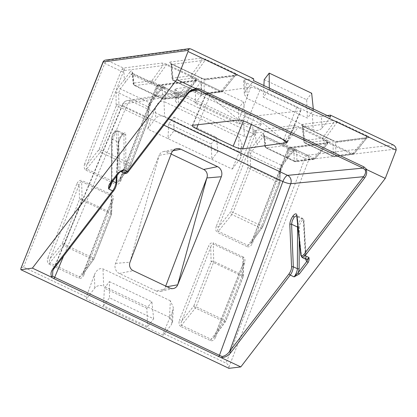 <?xml version="1.0" encoding="UTF-8"?>
<svg xmlns="http://www.w3.org/2000/svg" width="417" height="417" viewBox="0 0 417 417"><rect width="100%" height="100%" fill="white"/><g stroke="black" fill="none" stroke-linecap="round" stroke-linejoin="round"><path stroke-width="0.31" stroke-dasharray="2.08 1.56" d="M122.181 69.008C123.401 69.847 123.958 70.489 123.854 70.937L124.344 70.509L162.833 65.589C164.1 64.781 165.262 64.562 166.326 64.937L196.068 79.037L196.287 80.549L195.63 81.138A1.929 1.783 -97.3 0 1 197.006 80.064L197.006 80.064A1.929 1.783 -97.3 0 1 197.939 80.215C198.951 79.975 198.581 79.397 196.829 78.474L167.003 64.338C164.955 63.452 163.24 63.045 161.859 63.108L123.369 68.034L122.181 69.008L120.998 71.119L84.667 163.839A1.929 0.375 -158.6 0 0 87.017 164.527L123.349 71.813L123.854 70.937L124.365 79.751L118.616 86.861C116.989 89.071 116.119 91.245 116.009 93.387L116.15 105.887L99.137 149.296L87.017 164.527C85.928 166.79 85.798 168.254 86.637 168.927A1.929 0.62 -62.6 0 0 85.892 170.178L85.975 170.214A1.929 0.636 115.4 0 1 86.673 168.942L86.637 168.927M116.374 183.027A1.929 0.646 -66.7 0 0 115.718 184.314C117.756 184.867 119.434 183.741 120.748 180.942A1.929 0.375 21.4 0 1 119.684 180.144A1.929 0.375 21.4 0 1 119.809 180.071L119.038 181.348L116.374 183.027L86.673 168.942L100.304 152.101L101.487 149.984L118.496 106.575L118.944 104.61A1.929 1.475 178.5 0 0 116.322 105.1M85.975 170.214L115.634 184.278A1.929 0.636 115.4 0 1 116.338 183.006L128.905 165.658L130.068 163.532L101.487 149.984A1.929 0.375 -158.6 0 0 99.137 149.296M120.748 180.942L157.084 88.227L158.241 86.1C157.032 85.793 156.495 85.912 156.625 86.47L119.809 180.071L131.006 164.402L148.207 120.216A1.929 1.506 -177.8 0 0 148.468 119.512A1.929 1.506 -177.8 0 0 147.545 118.173L118.944 104.61L118.631 92.902L120.263 88.821L131.365 74.335L132.747 73.376L133.086 74.044L134.055 84.896L134.587 85.579L152.606 83.275L153.795 82.3L166.367 64.958A1.929 0.636 115.4 0 1 167.087 64.374M253.807 131.407C255.027 132.246 255.585 132.893 255.48 133.336L255.97 132.908L294.459 127.988L283.258 143.198L265.233 145.502L264.044 134.373A1.929 1.543 174.9 0 0 263.789 135.264L263.789 135.264A1.929 1.543 174.9 0 0 264.706 136.442L265.681 147.295L266.213 147.983L284.232 145.679L285.421 144.699L297.993 127.357A1.929 0.636 115.4 0 1 298.708 126.773C296.643 125.866 294.902 125.449 293.485 125.512L254.995 130.432L253.807 131.407L252.624 133.523L216.293 226.238A1.929 0.375 -158.6 0 0 218.638 226.926L255.48 133.336L255.991 142.155L250.242 149.26L248.323 152.632L247.635 155.786L247.771 168.286L230.763 211.695L218.638 226.926C217.533 229.23 217.424 230.705 218.299 231.346L231.93 214.5L233.113 212.383L250.122 168.979L250.57 167.014A1.929 1.475 178.5 0 0 247.948 167.498M264.044 134.373L263.169 133.263L261.297 134.837A1.929 1.011 35.9 0 0 262.991 136.734L264.373 135.775L263.779 135.171L264.764 146.112A1.929 1.543 174.9 0 0 265.681 147.295L294.282 160.853L293.787 149.719L292.322 150.636L286.547 157.777L281.22 165.127L280.094 167.269L279.599 169.208L279.171 180.571L278.702 182.526L261.688 225.936L260.531 228.063L247.964 245.405L218.299 231.346A1.929 0.636 115.4 0 0 217.596 232.618L247.26 246.676A1.929 0.636 115.4 0 1 247.964 245.405L250.653 243.757L251.31 242.548A1.929 0.375 21.4 0 1 251.435 242.475L250.653 243.757M263.169 133.263A1.929 1.783 -97.3 0 0 264.143 135.744L264.706 136.442L294.048 150.355A1.929 1.574 -1.3 0 0 296.669 149.844L296.904 160.342A1.929 1.574 -1.3 0 1 294.282 160.853L294.574 161.499L295.726 161.681A1.929 1.783 -97.3 0 1 294.793 161.53L265.983 147.946L294.569 161.499M247.26 246.676C249.319 247.302 251.024 246.192 252.374 243.346L288.71 150.626L289.867 148.504C288.658 148.191 288.121 148.316 288.251 148.874L251.435 242.475L262.632 226.806L279.833 182.615A1.929 1.506 -177.8 0 0 280.094 181.911A1.929 1.506 -177.8 0 0 279.171 180.571L250.57 167.014L250.257 155.301L250.674 153.32L251.889 151.22A1.929 0.98 -141 0 1 250.242 149.26M254.975 134.211A1.929 0.375 -158.6 0 1 252.624 133.523L157.084 88.227A1.929 0.375 21.4 0 1 156.021 87.429L156.735 86.116L156.542 95.008L162.291 87.898A1.929 0.98 -141 0 1 162.166 88.274A1.929 0.98 -141 0 1 160.696 88.237L154.921 95.378L149.594 102.728L148.473 104.87L147.972 106.809L147.545 118.173L147.076 120.127L130.068 163.532A1.929 0.375 -158.6 0 1 131.131 164.329L130.438 165.612A1.929 1.011 -144.1 0 1 128.905 165.658L100.304 152.101A1.929 0.98 -141 0 1 98.657 150.141M162.291 87.898L164.251 86.371L165.043 87.44A1.929 1.574 -1.3 0 1 162.422 87.951L161.942 87.289L160.696 88.237L131.365 74.335A1.929 1.011 -144.1 0 1 129.671 72.438L124.365 79.751L126.038 81.685M148.207 120.216L148.634 108.853A1.929 1.506 -177.8 0 0 148.895 108.149L148.895 108.149A1.929 1.506 -177.8 0 0 147.972 106.809L118.631 92.902A1.929 1.475 178.5 0 0 116.009 93.387M210.455 340.585A1.929 0.636 115.4 0 1 211.158 339.313L181.499 325.255A1.929 0.636 115.4 0 0 180.796 326.527L210.455 340.585C212.519 341.21 214.223 340.1 215.573 337.254A1.929 0.375 21.4 0 1 214.51 336.456L243.392 262.752L243.82 260.75L243.236 276.236A1.929 1.929 0 0 1 243.106 276.867A1.929 0.375 -158.6 0 1 242.981 276.94L243.82 260.75L242.944 258.17A1.929 0.636 115.4 0 1 243.22 256.997L243.293 257.034C245.055 258.295 245.441 260.463 244.456 263.549A1.929 0.375 -158.6 0 1 243.392 262.752L243.392 262.752A1.929 0.375 -158.6 0 1 243.518 262.679L214.635 336.383L225.639 321.199L242.981 276.94A1.929 1.506 -177.8 0 0 243.236 276.236A1.929 1.506 -177.8 0 0 242.313 274.897L213.739 261.35A1.929 1.475 178.5 0 0 211.111 261.834L193.769 306.094A1.929 0.98 39 0 0 195.417 308.054L223.997 321.601A1.929 1.011 35.9 0 0 225.529 321.554A1.929 1.011 35.9 0 0 225.639 321.199A1.929 0.375 21.4 0 0 225.764 321.126L243.106 276.867A1.929 0.375 -158.6 0 0 242.042 276.07L224.695 320.329L196.12 306.782L213.462 262.522L242.042 276.07A1.929 0.636 -64.6 0 0 242.313 274.897L242.944 258.17L213.243 244.091C212.217 243.877 211.377 244.894 210.721 247.13A1.929 0.375 21.4 0 1 208.37 246.442C209.73 243.533 211.435 242.355 213.478 242.897L213.551 242.929A1.929 0.636 115.4 0 0 213.28 244.107L213.739 261.35A1.929 0.636 -64.6 0 1 213.462 262.522A1.929 0.375 -158.6 0 0 211.111 261.834L210.721 247.13L181.838 320.835C180.733 323.123 180.618 324.598 181.499 325.255L195.417 308.054A1.929 0.636 -64.6 0 0 196.12 306.782A1.929 0.375 21.4 0 0 193.769 306.094L181.838 320.835A1.929 0.375 -158.6 0 1 179.487 320.147L208.37 246.442M82.238 275.251L93.903 259.155A1.929 1.929 0 0 0 94.138 258.728A1.929 0.375 21.4 0 0 93.074 257.93A1.929 0.636 115.4 0 1 92.371 259.202L79.532 276.914L49.873 262.851L63.791 245.655A1.929 0.636 115.4 0 0 64.494 244.383A1.929 0.375 21.4 0 0 62.143 243.69L50.212 258.436C49.123 260.677 48.998 262.142 49.831 262.835L49.873 262.851A1.929 0.636 -64.6 0 0 49.17 264.128L49.091 264.086C47.329 262.83 46.918 260.719 47.861 257.748A1.929 0.375 21.4 0 0 50.212 258.436L79.094 184.731L79.485 199.435L62.143 243.69A1.929 0.98 39 0 0 63.791 245.655L92.371 259.202A1.929 1.011 35.9 0 0 93.903 259.155A1.929 1.011 35.9 0 0 94.013 258.801L111.355 214.541A1.929 1.506 -177.8 0 0 111.61 213.838A1.929 1.506 -177.8 0 0 110.693 212.498L82.113 198.945A1.929 1.475 178.5 0 0 79.485 199.435A1.929 0.375 -158.6 0 1 81.836 200.124L110.416 213.671L93.074 257.93L64.494 244.383L81.836 200.124A1.929 0.636 115.4 0 0 82.113 198.945L81.654 181.708C80.622 181.447 79.767 182.453 79.094 184.731A1.929 0.375 -158.6 0 1 76.749 184.043C78.135 181.087 79.866 179.92 81.93 180.53A1.929 0.636 -64.6 0 0 81.654 181.708L111.318 195.771L110.693 212.498A1.929 0.636 115.4 0 1 110.416 213.671A1.929 0.375 -158.6 0 1 111.48 214.468L94.138 258.728A1.929 0.375 21.4 0 1 94.013 258.801L83.009 273.985A1.929 0.375 -158.6 0 0 82.884 274.058L82.884 274.058A1.929 0.375 -158.6 0 0 83.947 274.85C82.629 277.649 80.95 278.775 78.912 278.222L78.834 278.186A1.929 0.636 -64.6 0 1 79.532 276.914L82.227 275.267L83.009 273.985L111.892 200.28L112.194 198.351L111.318 195.771A1.929 0.636 -64.6 0 1 111.594 194.593C113.414 195.823 113.825 198.007 112.83 201.15A1.929 0.375 21.4 0 1 111.766 200.353L111.766 200.353A1.929 0.375 21.4 0 1 111.892 200.28L111.355 214.541A1.929 0.375 -158.6 0 0 111.48 214.468A1.929 1.929 0 0 0 111.61 213.838L112.194 198.367L111.766 200.353L82.227 275.267M235.266 75.571L222.563 91.266A1.929 1.929 0 0 1 221.307 91.964A1.929 1.783 -97.3 0 0 222.683 90.896L235.266 75.566L235.011 74.033A1.929 0.636 115.4 0 1 235.73 73.449L235.813 73.491C237.565 74.408 237.935 74.992 236.924 75.232A1.929 1.783 -97.3 0 0 235.991 75.081L235.991 75.081A1.929 1.783 -97.3 0 0 234.615 76.149L204.017 80.064L204.314 93.246L222.683 90.896A1.929 0.98 -141 0 1 222.563 91.266A1.929 0.98 -141 0 1 221.093 91.234L192.513 77.682A1.929 1.011 -144.1 0 1 190.814 75.785L172.445 78.135A1.929 1.543 174.9 0 0 172.19 79.027A1.929 1.543 174.9 0 0 173.107 80.205L201.687 93.752A1.929 1.574 178.7 0 0 204.314 93.246A1.929 1.783 82.7 0 1 202.938 94.315L221.307 91.964A1.929 1.783 -97.3 0 1 220.374 91.813L202 94.164L173.42 80.617L191.794 78.266L220.374 91.813A1.929 0.636 -64.6 0 0 221.093 91.234L235.011 74.033L205.31 59.949L201.818 60.606A1.929 1.783 82.7 0 0 200.843 58.125C202.224 58.062 203.939 58.469 205.988 59.35L206.071 59.391A1.929 0.636 115.4 0 0 205.352 59.97L192.513 77.682A1.929 0.636 -64.6 0 1 191.794 78.266A1.929 1.783 -97.3 0 1 190.814 75.785L201.818 60.606L171.225 64.515L170.85 64.046L172.19 79.027A1.929 1.929 0 0 0 173.284 80.596A1.929 0.636 -64.6 0 0 173.42 80.617A1.929 1.783 82.7 0 1 172.445 78.135L171.225 64.515C170.616 63.91 170.767 63.817 171.679 64.234L173.107 80.205A1.929 0.636 -64.6 0 0 173.284 80.596L201.864 94.143A1.929 0.636 -64.6 0 0 202 94.164A1.929 1.783 82.7 0 0 202.938 94.315A1.929 1.929 0 0 1 201.864 94.143A1.929 0.636 -64.6 0 1 201.687 93.752L201.343 78.297L204.017 80.064A1.929 1.783 82.7 0 1 205.393 78.99L235.991 75.081L235.266 75.566M333.006 140.717A1.929 0.573 -65 0 0 332.855 140.336C335.654 141.452 335.565 141.238 337.019 141.394L367.617 137.48L366.241 138.553L335.643 142.463L335.935 155.645A1.929 1.783 82.7 0 1 334.559 156.714A1.929 1.929 0 0 1 333.491 156.547A1.929 0.636 115.4 0 1 333.313 156.156L332.969 140.701L335.643 142.463A1.929 1.783 -97.3 0 1 337.952 141.545L368.55 137.631A1.929 1.783 82.7 0 0 366.241 138.553L354.309 153.294A1.929 1.783 -97.3 0 1 352.933 154.368L334.559 156.714A1.929 1.783 82.7 0 1 333.626 156.563A1.929 0.636 115.4 0 1 333.491 156.547L304.91 142.995A1.929 0.636 115.4 0 0 305.046 143.015L323.42 140.665L352 154.217L333.626 156.563L305.046 143.015A1.929 1.783 82.7 0 1 304.071 140.534A1.929 1.543 174.9 0 0 303.816 141.426A1.929 1.543 174.9 0 0 304.733 142.604L333.313 156.156A1.929 1.574 178.7 0 0 335.935 155.645L354.309 153.294A1.929 0.98 -141 0 1 354.189 153.665A1.929 0.98 -141 0 1 352.719 153.633L324.139 140.086A1.929 1.011 -144.1 0 1 322.44 138.189L304.071 140.534L302.846 126.914C302.247 126.32 302.388 126.221 303.268 126.617L303.305 126.632A1.929 0.636 -64.6 0 0 303.128 126.242A1.929 0.636 -64.6 0 0 302.992 126.226L302.919 126.189C301.163 125.267 300.813 124.683 301.872 124.438A1.929 1.783 82.7 0 1 302.846 126.914C302.247 126.32 302.388 126.221 303.268 126.617A1.929 0.693 -64.2 0 0 303.065 126.215L303.065 126.215A1.929 0.693 -64.2 0 0 302.919 126.189M332.969 140.701A1.929 0.636 -64.6 0 0 332.792 140.31A1.929 0.636 -64.6 0 0 332.657 140.289L332.73 140.326A1.929 0.573 -65 0 1 332.855 140.336L302.169 125.679L303.816 141.426A1.929 1.929 0 0 0 304.91 142.995A1.929 0.636 115.4 0 1 304.733 142.604L303.305 126.632L332.969 140.701M171.137 154.05L166.93 152.054A6.427 5.937 82.7 0 0 163.323 151.637A6.427 5.937 82.7 0 0 159.148 155.322L171.491 153.117M240.969 148.243L242.011 143.792L239.05 137.141L238.295 151.413L241.365 155.932L240.427 158.377L240.969 148.243L232.222 169.088L147.587 128.962L155.791 118.256C158.158 115.785 161.103 115.196 164.621 116.484L164.011 101.566C160.503 100.549 157.621 102.582 155.359 107.659L147.587 128.962M239.05 137.141L164.011 101.566M169.922 288.079L156.083 290.92L119.335 273.5L133.179 270.659M156.083 290.92A7.662 7.079 82.7 0 0 160.383 291.42A7.662 7.079 82.7 0 0 165.361 287.016L167.045 286.719M165.716 286.088L165.361 287.016M115.54 263.398L129.995 262.194L159.148 155.322L115.54 263.398A7.662 7.079 82.7 0 0 119.335 273.5M172.299 311.911L173.342 307.459L170.386 300.808L169.505 317.353L172.575 321.877L171.637 324.322L172.299 311.911L163.292 333.371L226.077 363.134C227.729 364.088 228.672 365.448 228.902 367.205L228.943 368.341M170.386 300.808L102.978 268.856C99.47 267.839 96.588 269.867 94.325 274.944L86.324 296.883L86.465 298.869L94.857 287.923C97.224 285.452 100.169 284.863 103.687 286.151L102.978 268.856M20.991 267.735L23.54 267.12L86.324 296.883M243.648 122.932C247.182 124.475 250.205 125.189 252.707 125.079L253.249 134.665C250.878 137.136 247.933 137.725 244.414 136.437L243.648 122.932L177.835 91.735L178.601 105.235L175.531 101.154L176.469 98.261L184.668 87.56L175.927 88.675L174.864 89.379L177.835 91.735M253.249 134.665L261.449 123.958L252.707 125.079M261.449 123.958L184.668 87.56M243.429 120.94L246.306 113.846L209.558 96.426L198.096 124.693M246.306 113.846A6.427 1.251 -158.6 0 0 254.229 116.135L251.295 124.422M286.979 141.895L300.355 110.87L254.229 116.135L282.387 139.163M300.355 110.87A7.662 1.491 -158.6 0 0 300.949 110.578A7.662 1.491 -158.6 0 0 296.722 107.398L259.979 89.978A7.662 1.491 -158.6 0 0 250.534 87.252L206.514 93.512A6.427 1.251 -158.6 0 0 206.019 93.762A6.427 1.251 -158.6 0 0 209.558 96.426M253.625 78.74L244.617 79.892L243.559 80.59L246.53 82.952L247.417 98.605L244.346 94.523L245.285 91.631L253.672 80.69M312.343 114.149C315.877 115.691 318.896 116.406 321.403 116.296L322.065 128.035C319.693 130.505 316.748 131.094 313.23 129.807L312.343 114.149L246.53 82.952M327.209 115.551L321.403 116.296M250.534 87.252L238.936 120.033L206.514 93.512L192.81 125.298M103.468 305.708L109.499 297.842L153.649 318.776L147.618 326.641L103.468 305.708L104.401 288.147L109.4 281.621L109.499 297.842M169.505 317.353L103.687 286.151M163.292 333.371L163.245 335.273L171.637 324.322M163.245 335.273L86.465 298.869M238.295 151.413L164.621 116.484M232.222 169.088L240.427 158.377M217.872 151.559L211.841 159.424L211.21 143.985L168.749 123.854L173.915 117.12L173.993 130.761L217.872 151.559L216.371 137.245L211.21 143.985M168.749 123.854L167.968 138.626L173.993 130.761M54.059 268.543A1.287 0.662 -142.5 0 0 54.137 268.308L123.005 104.161A6.427 5.989 -99.3 0 1 127.451 100.554L194.749 89.566L188.072 93.538L128.525 171.241C126.956 173.112 126.085 173.29 125.918 171.768L125.694 134.149C125.871 132.09 124.719 132.325 122.244 134.853C119.731 138.83 118.517 141.681 118.595 143.412L116.432 184.147C116.176 186.222 115.259 188.375 113.679 190.605L54.137 268.308L52.803 270.68L122.562 104.412A6.427 1.303 -157.2 0 0 126.054 107.211L63.572 256.132M313.448 110.25L269.299 89.316L263.273 97.187L307.423 118.115L313.448 110.25L313.313 108.962M322.065 128.035L330.452 117.088M313.23 129.807L247.417 98.605M244.414 136.437L178.601 105.235M201.124 95.357L195.093 103.228L238.967 124.026L244.998 116.161L243.502 101.847L201.041 81.722L201.124 95.357M293.485 125.512A1.929 1.783 82.7 0 1 294.459 127.988C295.752 127.164 296.93 126.956 297.993 127.357L327.653 141.415L327.908 142.948L327.256 143.537L288.767 148.457A1.929 1.783 -97.3 0 1 290.143 147.383L288.251 148.874L288.043 157.782L293.792 150.673A1.929 0.98 -141 0 1 292.322 150.636L262.991 136.734L257.664 144.084L255.991 142.155L261.297 134.837M173.915 117.12L216.371 137.245M109.4 281.621L151.866 301.752L153.649 318.776M151.866 301.752L146.867 308.278L147.618 326.641M146.867 308.278L104.401 288.147M201.041 81.722L195.881 88.456L195.093 103.228M195.881 88.456L238.336 108.587L238.967 124.026M238.336 108.587L243.502 101.847M269.293 88.091L269.299 89.316M263.888 85.532L263.273 97.187M264.206 79.621L306.667 99.752L307.423 118.115M306.667 99.752L311.666 93.231M125.694 134.149A1.287 1.053 -0.3 0 1 123.932 134.503L117.954 131.668A5.53 1.819 -64.6 0 0 117.443 130.547L123.526 133.43L123.932 134.503L124.151 172.122L124.667 173.389M302.054 257.477L301.475 256.189L297.347 216.715L296.737 215.547L302.815 218.43A5.53 1.819 115.4 0 1 303.326 219.55L297.347 216.715A1.287 1.022 -6 0 1 296.737 215.949L296.612 215.464M289.867 148.504L291.076 147.54L329.566 142.614C330.587 142.369 330.191 141.775 328.372 140.837L298.708 126.773M158.241 86.1L159.45 85.136L197.939 80.215M163.933 125.168L126.054 107.211A6.427 2.111 115.4 0 1 130.787 101.029A6.427 5.989 -99.3 0 0 127.451 100.554A6.427 6.427 0 0 0 122.562 104.412A6.427 1.303 -157.2 0 1 123.005 104.161L188.072 93.538A1.287 0.662 -142.5 0 1 187.994 93.773M111.553 179.482A1.287 0.996 -179.7 0 0 111.365 179.993L110.609 183.793A7.715 2.538 -64.6 0 0 111.553 179.482L111.766 137.818A1.287 0.996 -179.7 0 0 111.574 138.335A1.287 0.996 -179.7 0 0 112.189 139.184L111.98 180.848L112.72 181.197M110.531 184.053A1.287 0.662 37.5 0 0 110.609 183.793L119.46 172.242A1.287 0.662 37.5 0 1 119.382 172.502M120.643 171.465L119.46 172.242A7.715 2.538 -64.6 0 1 118.365 170.595A1.287 1.037 -3.2 0 1 120.127 170.214L117.954 131.668A1.287 1.037 -3.2 0 0 116.187 132.048L118.365 170.595M366.892 137.964L366.637 136.432L352.719 153.633A1.929 0.636 115.4 0 1 352 154.217A1.929 1.783 -97.3 0 0 352.933 154.368A1.929 1.929 0 0 0 354.189 153.665L366.892 137.97M367.356 135.853A1.929 0.636 -64.6 0 0 366.637 136.432L336.978 122.369L333.444 123.005L322.44 138.189A1.929 1.783 -97.3 0 0 323.42 140.665A1.929 0.636 115.4 0 0 324.139 140.086L336.978 122.369A1.929 0.636 -64.6 0 1 337.697 121.79L367.356 135.853C369.175 136.786 369.571 137.381 368.55 137.631M337.697 121.79C335.628 120.883 333.887 120.461 332.469 120.523A1.929 1.783 -97.3 0 1 333.444 123.005L302.846 126.914M170.85 64.046L170.543 63.275L171.502 63.843A1.929 0.636 115.4 0 0 171.366 63.827C169.552 62.889 169.177 62.295 170.245 62.039A1.929 1.783 -97.3 0 1 171.225 64.515M171.502 63.843A1.929 0.636 115.4 0 1 171.679 64.234L201.343 78.297A1.929 0.636 115.4 0 0 201.166 77.906L171.502 63.843M201.03 77.89A1.929 0.636 115.4 0 1 201.166 77.906C204.028 79.058 203.996 78.849 205.393 78.99A1.929 1.783 82.7 0 1 206.326 79.141C204.867 79.214 203.1 78.792 201.03 77.89L171.366 63.827M213.858 337.655L225.529 321.554A1.929 1.929 0 0 0 225.764 321.126A1.929 0.375 21.4 0 0 224.695 320.329A1.929 0.636 -64.6 0 1 223.997 321.601L211.158 339.313L213.848 337.666L214.635 336.383A1.929 0.375 21.4 0 0 214.51 336.456L213.848 337.666M132.752 73.376L161.942 87.289A1.929 1.783 82.7 0 0 162.875 87.44L162.875 87.44A1.929 1.783 82.7 0 0 164.251 86.371M165.043 87.44L165.476 98.209L183.501 95.905L183.991 95.524A1.929 0.98 -141 0 1 183.866 95.894A1.929 0.98 -141 0 1 182.396 95.863L181.186 96.827L162.948 99.1L134.587 85.579A1.929 1.783 -97.3 0 1 133.612 83.103L132.418 71.974C132.106 70.384 131.188 70.541 129.671 72.438M165.476 98.209A1.929 1.783 -97.3 0 1 163.167 99.131L162.656 98.454L162.422 87.951L133.086 74.044A1.929 1.543 -5.1 0 1 132.168 72.866L132.168 72.866A1.929 1.543 -5.1 0 1 132.418 71.974M296.904 160.342L297.102 160.608L315.122 158.304L315.612 157.923A1.929 0.98 -141 0 1 315.492 158.293A1.929 0.98 -141 0 1 314.022 158.262L312.813 159.226L294.793 161.53M148.634 108.853L149.411 105.741L151.235 102.321A1.929 1.011 -144.1 0 1 151.126 102.681A1.929 1.011 -144.1 0 1 149.594 102.728L120.263 88.821A1.929 0.98 -141 0 1 118.616 86.861M165.278 97.943A1.929 1.574 -1.3 0 1 162.656 98.454L134.055 84.896A1.929 1.543 -5.1 0 1 133.138 83.713L133.138 83.713A1.929 1.543 -5.1 0 1 133.393 82.821M196.746 78.438A1.929 0.636 115.4 0 0 196.026 79.016L182.396 95.863L153.795 82.3A1.929 1.011 -144.1 0 1 152.101 80.403L151.632 80.799L133.612 83.103M130.547 165.257A1.929 1.011 -144.1 0 1 130.438 165.612L119.033 181.353L156.021 87.429A1.929 0.375 21.4 0 1 156.146 87.356M148.473 104.87A1.929 0.375 21.4 0 1 149.536 105.668L148.895 108.149L148.139 120.925A1.929 0.375 -158.6 0 0 147.076 120.127L118.496 106.575A1.929 0.375 -158.6 0 0 116.15 105.887M151.235 102.321L156.542 95.008L163.078 87.393L162.161 87.32M156.542 95.008C156.432 95.644 155.895 95.769 154.921 95.378M262.173 227.656A1.929 1.011 -144.1 0 1 262.064 228.01A1.929 1.011 -144.1 0 1 260.531 228.063L231.93 214.5A1.929 0.98 -141 0 1 230.283 212.54M283.722 142.807A1.929 1.011 35.9 0 0 285.421 144.699L314.022 158.262L327.653 141.415A1.929 0.636 115.4 0 1 328.372 140.837M279.833 182.615L280.26 171.251A1.929 1.506 -177.8 0 0 280.521 170.548A1.929 1.506 -177.8 0 0 279.599 169.208L250.257 155.301A1.929 1.475 178.5 0 0 247.635 155.786M265.014 145.225A1.929 1.543 174.9 0 0 264.764 146.112L265.983 147.946M280.26 171.251C280.485 169.166 281.35 166.988 282.862 164.725A1.929 1.011 -144.1 0 1 282.752 165.08C281.574 166.691 280.829 168.515 280.521 170.548L279.765 183.324A1.929 0.375 -158.6 0 0 278.702 182.526L250.122 168.979A1.929 0.375 -158.6 0 0 247.771 168.286M288.058 157.762L282.752 165.08A1.929 1.011 -144.1 0 1 281.22 165.127L251.889 151.22L257.664 144.084M282.862 164.725L288.163 157.407C288.058 158.043 287.522 158.168 286.547 157.777M288.163 157.407L293.917 150.302A1.929 0.98 -141 0 1 293.792 150.673L294.704 149.792L293.787 149.719L264.378 135.775M315.612 157.923L327.256 143.537A1.929 1.783 -97.3 0 1 328.632 142.463L315.492 158.293L313.746 159.377A1.929 1.783 -97.3 0 1 312.813 159.226L284.232 145.679A1.929 1.783 82.7 0 1 283.258 143.198M252.374 243.346A1.929 0.375 21.4 0 1 251.31 242.548L287.647 149.833A1.929 0.375 21.4 0 1 287.772 149.76M393.283 144.949L307.313 155.233L291.076 147.54A1.929 1.783 -97.3 0 0 290.143 147.383L328.632 142.463A1.929 1.783 -97.3 0 1 329.566 142.614M152.101 80.403L162.833 65.589A1.929 1.783 82.7 0 0 161.859 63.108M196.068 79.037A1.929 0.698 115.8 0 1 196.829 78.474M166.326 64.937A1.929 0.573 114.9 0 1 167.003 64.338M84.667 163.839C83.718 166.81 84.13 168.921 85.892 170.178M250.674 153.32A1.929 0.375 -158.6 0 0 248.323 152.632M156.432 95.357L151.126 102.681L149.536 105.668A1.929 0.375 21.4 0 1 149.411 105.741M242.981 258.191A1.929 0.62 117.3 0 1 243.293 257.034M213.243 244.091A1.929 0.646 113.4 0 1 213.478 242.897M49.831 262.835A1.929 0.62 -62.6 0 0 49.091 264.086M79.574 276.935A1.929 0.646 -66.7 0 0 78.912 278.222M235.052 74.054A1.929 0.698 115.8 0 1 235.813 73.491M205.31 59.949A1.929 0.573 114.9 0 1 205.988 59.35M305.916 259.317L303.753 220.968A4.243 1.397 -64.6 0 0 302.294 220.473A4.243 1.397 -64.6 0 0 299.932 224.153A4.243 1.397 -64.6 0 0 299.328 226.739A1.287 0.996 0.3 0 1 297.91 227.182M297.748 225.623A5.53 1.819 115.4 0 1 298.348 223.694A5.53 1.819 115.4 0 1 302.815 218.43L303.936 220.379A1.287 1.037 176.8 0 0 303.326 219.55L305.499 258.097L301.475 256.189A1.287 1.022 -6 0 1 300.865 255.418M111.766 137.818A4.243 1.397 115.4 0 1 112.366 135.233A4.243 1.397 115.4 0 1 114.727 131.553A4.243 1.397 115.4 0 1 116.187 132.048M111.792 182.406A6.427 2.111 115.4 0 0 111.98 180.848A1.287 0.996 -179.7 0 1 111.365 179.993L111.574 138.335L112.267 135.28L114.628 131.433L115.441 130.766C115.671 130.432 116.338 130.359 117.443 130.547A5.53 1.819 -64.6 0 0 112.976 135.812A5.53 1.819 -64.6 0 0 112.189 139.184L118.167 142.02L119.095 138.715L121.592 134.571L123.849 133.487L122.223 135.019L120.789 137.224C120.419 137.777 119.022 140.607 118.782 142.937A1.287 1.006 -177 0 0 118.167 142.02L116.338 176.474M243.22 256.997L213.551 242.929M180.796 326.527C178.971 325.307 178.533 323.18 179.487 320.147M215.573 337.254L244.456 263.549M111.594 194.593L81.93 180.53M76.749 184.043L47.861 257.748M49.17 264.128L78.834 278.186M83.947 274.85L112.83 201.15M288.361 148.515L287.647 149.833A1.929 0.375 21.4 0 0 288.71 150.626L304.947 158.324L226.077 363.134M23.54 267.12L104.766 63.426L120.998 71.119A1.929 0.375 -158.6 0 0 123.349 71.813M216.293 226.238C215.334 229.272 215.771 231.399 217.596 232.618M206.326 79.141L236.924 75.232M235.73 73.449L206.071 59.391M200.843 58.125L170.245 62.039M302.992 126.226L332.657 140.289M337.952 141.545C336.524 141.613 334.783 141.207 332.73 140.326M332.469 120.523L301.872 124.438M255.97 132.908A1.929 1.783 82.7 0 0 254.995 130.432L159.45 85.136A1.929 1.783 -97.3 0 0 158.517 84.985L197.006 80.064L183.866 95.894L182.125 96.979A1.929 1.783 -97.3 0 1 181.186 96.827L152.606 83.275A1.929 1.783 -97.3 0 1 151.632 80.799M124.344 70.509A1.929 1.783 82.7 0 0 123.369 68.034L107.133 60.335L190.746 48.935M228.902 367.205L308.903 159.45L396.108 149.02M172.888 150.829L166.93 152.054M296.722 107.398L283.602 139.742M246.859 122.322L259.979 89.978M245.285 91.631L244.617 79.892M176.469 98.261L175.927 88.675M155.359 107.659L155.791 118.256M94.325 274.944L94.857 287.923M163.167 99.131L134.587 85.579M183.991 95.524L195.63 81.138L157.141 86.058L156.625 86.47M262.632 226.806A1.929 0.375 -158.6 0 0 262.757 226.733A1.929 0.375 -158.6 0 0 261.688 225.936L233.113 212.383A1.929 0.375 -158.6 0 0 230.763 211.695M288.767 148.457L288.251 148.874M293.917 150.302C295.549 148.457 296.471 148.306 296.669 149.844M125.918 171.768A1.287 1.053 -0.3 0 1 124.151 172.122L120.127 170.214A6.427 2.111 115.4 0 0 120.721 171.517L120.81 171.371M299.328 226.739L299.265 240.098M306.021 259.364A1.287 1.037 176.8 0 0 305.499 258.097A6.427 2.111 -64.6 0 0 306.094 259.395M105.548 60.084A3.211 2.976 82.2 0 1 107.133 60.335A3.211 1.058 -64.6 0 0 104.766 63.426A3.211 0.631 21.7 0 1 102.999 62.081M307.313 155.233A3.211 2.961 -96.8 0 1 308.903 159.45A3.211 0.62 -158.9 0 1 304.947 158.324A3.211 1.058 115.4 0 1 307.313 155.233M190.673 91.25L130.787 101.029L168.671 118.986M118.595 143.412A1.287 1.006 -177 0 0 118.782 142.937L117.052 175.547M116.432 184.147A1.287 1.006 -177 0 0 116.619 183.668M303.753 220.968A1.287 1.037 176.8 0 0 303.936 220.379L306.229 259.504M131.006 164.402A1.929 0.375 -158.6 0 0 131.131 164.329L148.139 120.925A1.929 0.375 -158.6 0 1 148.014 120.993M183.501 95.905A1.929 1.783 -97.3 0 1 182.125 96.979L164.1 99.282L162.948 99.1M265.233 145.502A1.929 1.783 82.7 0 0 266.213 147.983M279.64 183.397A1.929 0.375 -158.6 0 0 279.765 183.324L262.757 226.733L250.664 243.747M297.102 160.608A1.929 1.783 -97.3 0 1 295.726 161.681L313.746 159.377A1.929 1.783 -97.3 0 0 315.122 158.304M157.141 86.058A1.929 1.783 -97.3 0 1 158.517 84.985L156.745 86.1M206.019 93.762L192.216 125.59M287.146 142.405L300.949 110.578M173.535 288.501L160.383 291.42M163.323 151.637L176.469 148.713M174.864 89.379L175.531 101.154M241.365 155.932L242.011 143.792M172.575 321.877L173.342 307.459M243.559 80.59L244.346 94.523M132.747 73.376L132.153 72.772L133.138 83.713L134.363 85.548"/><path stroke-width="0.63" d="M165.716 286.088L206.858 177.944A6.427 5.937 82.7 0 0 203.673 169.474L217.518 166.633A7.662 7.079 -97.3 0 1 221.312 176.735L206.858 177.944L177.71 284.811A6.427 5.937 -97.3 0 1 173.535 288.501A6.427 5.937 -97.3 0 1 169.922 288.079L133.179 270.659A6.427 5.937 -97.3 0 1 129.995 262.194L171.491 153.117A7.662 7.079 -97.3 0 1 171.491 153.112A7.662 7.079 -97.3 0 1 176.469 148.713A7.662 7.079 -97.3 0 1 180.775 149.213L172.888 150.829M203.673 169.474L171.137 154.05M189.339 48.659L188.057 50.389L103.239 61.951A3.211 2.976 82.2 0 1 105.548 60.084L189.339 48.659L190.746 48.935L253.625 78.74L253.672 80.69L330.452 117.088L330.405 115.144L327.209 115.551M330.405 115.144L393.283 144.949C394.935 145.908 395.874 147.264 396.108 149.02L396.15 150.156L385.272 178.403L240.802 366.924L53.741 278.535L50.593 276.747L51.76 276.914C50.421 274.422 50.853 271.634 53.058 268.548L112.606 190.845C114.268 188.786 115.405 186.091 116.004 182.755L116.338 176.474M251.295 124.422L242.631 148.916L286.651 142.65L282.387 139.163M242.631 148.916A7.662 1.491 21.4 0 1 233.186 146.185L196.443 128.77A7.662 1.491 21.4 0 1 192.216 125.59A7.662 1.491 21.4 0 1 192.81 125.298L238.936 120.033A6.427 1.251 21.4 0 1 246.859 122.322L283.602 139.742A6.427 1.251 21.4 0 1 287.146 142.405A6.427 1.251 21.4 0 1 286.651 142.65L286.979 141.895M167.045 286.719L177.71 284.811L221.312 176.735M195.792 88.967L195.625 89.467L194.796 89.556C191.95 90.155 189.683 91.563 187.994 93.773L187.994 93.773A1.287 0.662 -142.5 0 1 186.993 93.773C189.433 90.797 192.367 89.196 195.792 88.967L195.057 88.232L199.159 88.779L363.9 166.883L367.08 169.782L365.912 169.615C367.252 172.101 366.819 174.89 364.609 177.981L305.067 255.684L308.94 257.518C309.299 259.238 309.033 260.891 308.137 262.47A1.287 0.662 -142.5 0 1 307.021 261.162A7.715 2.538 115.4 0 1 305.927 259.515L305.916 259.317M308.137 262.47L299.286 274.016L294.1 276.888L298.171 272.713L307.021 261.162L308.94 257.518A6.427 2.111 -64.6 0 1 306.094 259.395L302.054 257.477M63.572 256.132L54.69 277.3L222.026 356.499L221.875 357.562L222.61 358.297M367.08 169.782L385.272 178.403M20.85 268.569L102.999 62.081A3.211 0.631 21.7 0 1 103.239 61.951L20.85 268.569L20.866 269.695L228.943 368.341L240.802 366.924M20.866 269.695L32.396 268.121L50.593 276.747M32.396 268.121L176.865 79.605L195.057 88.232M113.679 190.605A1.287 0.662 -142.5 0 1 113.606 190.84A1.287 0.662 -142.5 0 1 112.606 190.845L108.728 189.005C108.368 187.285 108.634 185.638 109.53 184.059A1.287 0.662 37.5 0 0 110.531 184.053L119.382 172.502L120.643 171.465M109.53 184.059L118.381 172.508L123.568 169.641L120.721 171.517A6.427 2.111 115.4 0 0 123.568 169.641L127.446 171.476L186.993 93.773M176.865 79.605L188.067 51.51L396.15 150.156M188.067 51.51L188.057 50.389M217.518 166.633L180.775 149.213M222.026 356.499C224.836 356.087 227.348 354.414 229.558 351.474L289.106 273.771C290.67 271.53 291.488 269.33 291.561 267.172L289.82 224.586C289.919 221.724 291.003 218.81 293.073 215.839C295.179 213.363 296.461 213.191 296.92 215.323L301.048 254.792C301.397 256.398 302.361 256.267 303.951 254.401L363.499 176.704C365.516 174.118 366.053 171.82 365.099 169.813L362.952 168.119L198.211 90.02L195.625 89.467M313.313 108.962L311.666 93.231L269.205 73.1L269.293 88.091M269.205 73.1L264.206 79.621L263.888 85.532M120.721 171.517L124.678 173.394L127.446 171.476A1.287 0.662 -142.5 0 0 128.446 171.476L128.446 171.476C127.065 173.326 125.809 173.967 124.678 173.389M297.91 227.182A1.287 0.996 0.3 0 1 297.561 227.067L291.582 224.231L293.328 266.817C292.927 270.247 291.89 272.994 290.222 275.048L230.674 352.751A1.287 0.662 -142.5 0 1 229.558 351.474L290.769 183.694A6.427 5.885 84.5 0 0 287.594 175.364L362.952 168.119A1.287 0.422 115.4 0 0 363.9 166.883M303.951 254.401A1.287 0.662 -142.5 0 0 305.067 255.684L302.148 257.529L300.865 255.418A1.287 1.022 -6 0 1 301.048 254.792M112.72 181.197L116.004 182.755A1.287 1.006 -177 0 1 116.619 183.668C116.15 186.54 115.144 188.932 113.606 190.84L54.059 268.543L52.797 270.696L52.558 276.158L51.76 276.914M365.912 169.615L365.099 169.813M364.609 177.981A1.287 0.662 -142.5 0 1 363.499 176.704L290.769 183.694A6.427 1.199 -160 0 1 282.856 181.546L163.933 125.168M54.059 268.543A1.287 0.662 -142.5 0 1 53.058 268.548M111.792 182.406A6.427 2.111 115.4 0 1 108.728 189.005L110.531 184.053M118.381 172.508A1.287 0.662 37.5 0 0 119.382 172.502M299.286 274.016A1.287 0.662 -142.5 0 1 298.171 272.713A7.715 2.538 115.4 0 0 299.119 268.402A1.287 0.996 0.3 0 1 297.352 268.725L297.561 227.067A5.53 1.819 115.4 0 1 297.748 225.623M293.073 215.839A1.287 0.662 37.5 0 0 294.188 217.116L292.234 220.796L291.582 224.231A1.287 0.98 177.7 0 0 289.82 224.586M296.92 215.323A1.287 1.022 -6 0 0 296.737 215.949L296.696 215.532M296.638 215.511L294.188 217.116M291.561 267.172A1.287 0.98 177.7 0 1 293.328 266.817L297.352 268.725A6.427 2.111 -64.6 0 1 294.1 276.888L290.222 275.048A1.287 0.662 -142.5 0 1 289.106 273.771M230.674 352.751C228.235 355.727 225.3 357.333 221.875 357.562M218.482 356.634A1.287 0.422 115.4 0 0 219.431 355.399L282.856 181.546A6.427 2.111 115.4 0 1 287.594 175.364L168.671 118.986M198.096 124.693L196.443 128.77M233.186 146.185L243.429 120.94M299.265 240.098L299.119 268.402M52.558 276.158L54.69 277.3A1.287 0.422 115.4 0 1 53.741 278.535M199.159 88.779A1.287 0.422 115.4 0 1 198.211 90.02L190.673 91.25M105.548 60.084A3.211 3.211 0 0 0 102.999 62.081M187.994 93.773L128.446 171.476M116.619 183.668L117.052 175.547M296.737 215.949L300.865 255.418M306.114 258.926L306.094 259.395"/></g></svg>
